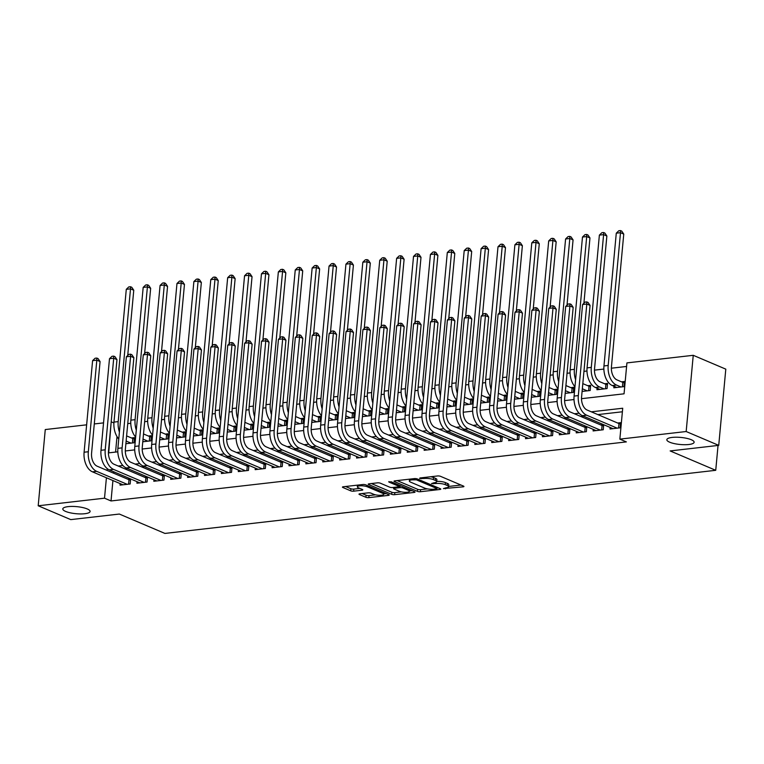 <?xml version="1.0" encoding="UTF-8"?>
<svg xmlns="http://www.w3.org/2000/svg" width="764" height="764" viewBox="0 0 764 764"><rect width="100%" height="100%" fill="white"/><g stroke="black" fill="none" stroke-linecap="round" stroke-linejoin="round"><path stroke-width="1.15" d="M443.435 488.597L463.108 486.83A2.101 0.544 -174.7 0 0 463.929 486.477A2.101 0.544 -174.7 0 0 463.49 486.095L440.484 476.316A2.101 0.544 -174.7 0 0 437.543 475.962L419.923 477.977L419.656 478.493L423.991 478.484A6.723 1.738 -174.7 0 1 433.389 479.611L435.308 480.422A6.723 1.738 -174.7 0 1 436.702 481.654A6.723 1.738 -174.7 0 1 434.095 482.772L431.545 483.545L435.881 483.536A6.723 1.738 -174.7 0 1 445.278 484.662L447.198 485.474A6.723 1.738 -174.7 0 1 448.592 486.706A6.723 1.738 -174.7 0 1 445.975 487.824L443.435 488.597M87.258 508.948A13.704 3.543 -174.7 0 0 72.198 506.427A13.704 3.543 -174.7 0 0 62.791 508.919A13.704 3.543 -174.7 0 0 65.628 511.422A13.704 3.543 -174.7 0 0 80.688 513.933A13.704 3.543 -174.7 0 0 90.095 511.45A13.704 3.543 -174.7 0 0 87.258 508.948M691.296 439.73A13.704 3.543 -174.7 0 0 676.236 437.209A13.704 3.543 -174.7 0 0 666.838 439.701A13.704 3.543 -174.7 0 0 669.675 442.203A13.704 3.543 -174.7 0 0 684.735 444.715A13.704 3.543 -174.7 0 0 694.132 442.232A13.704 3.543 -174.7 0 0 691.296 439.73M359.815 493.802A2.101 0.544 -174.7 0 0 358.994 494.146A2.101 0.544 -174.7 0 0 359.433 494.537L365.889 497.278A2.101 0.544 -174.7 0 0 368.821 497.631L388.398 495.387A2.101 0.544 -174.7 0 0 389.21 495.043A2.101 0.544 -174.7 0 0 388.781 494.652L365.765 484.873A2.101 0.544 -174.7 0 0 362.833 484.519L343.256 486.763A2.101 0.544 -174.7 0 0 342.444 487.117A2.101 0.544 -174.7 0 0 342.883 487.499L350.676 490.813A2.101 0.544 -174.7 0 0 353.617 491.166L361.993 490.201A2.101 0.544 -174.7 0 0 362.804 489.858A2.101 0.544 -174.7 0 0 362.365 489.476L358.497 487.833A5.625 1.452 -174.7 0 1 357.342 486.802A5.625 1.452 -174.7 0 1 361.2 485.78A5.625 1.452 -174.7 0 1 367.379 486.811L382.525 493.248A5.625 1.452 -174.7 0 1 383.69 494.279A5.625 1.452 -174.7 0 1 379.832 495.301A5.625 1.452 -174.7 0 1 373.653 494.27L371.123 493.191A2.101 0.544 -174.7 0 0 368.191 492.837L359.815 493.802M581.499 398.684L624.054 393.813L626.919 362.91L693.244 355.308L725.8 369.146L718.733 445.364L670.152 450.932L715.734 470.309L164.919 533.425L119.337 514.048L70.756 519.615L38.2 505.778L45.267 429.559L86.647 424.822M718.733 445.364L686.168 431.526L619.852 439.128L622.717 408.234L591.326 411.825M112.919 480.537L111.028 500.955L626.365 441.898L619.852 439.128M111.028 500.955L104.515 498.185L38.2 505.778M417.469 491.367A2.101 0.544 -174.7 0 0 420.401 491.72L439.978 489.476A2.101 0.544 -174.7 0 0 440.79 489.132A2.101 0.544 -174.7 0 0 440.351 488.74L417.345 478.961A2.101 0.544 -174.7 0 0 414.403 478.608L394.835 480.852A2.101 0.544 -174.7 0 0 394.023 481.205A2.101 0.544 -174.7 0 0 394.453 481.587L417.469 491.367L417.66 489.304A2.101 0.544 -174.7 0 0 420.592 489.657L427.42 488.874M414.183 492.436L394.616 494.671A2.101 0.544 -174.7 0 1 391.674 494.318L368.668 484.548A2.101 0.544 -174.7 0 1 368.229 484.156A2.101 0.544 -174.7 0 1 369.05 483.813L377.426 482.848A2.101 0.544 -174.7 0 1 380.357 483.201L389.688 487.174A2.101 0.544 -174.7 0 0 392.629 487.518L398.187 486.888A2.101 0.544 -174.7 0 0 398.999 486.534A2.101 0.544 -174.7 0 0 398.569 486.152L388.847 482.027L391.168 481.759L414.565 491.701A2.101 0.544 -174.7 0 1 415.005 492.083A2.101 0.544 -174.7 0 1 414.183 492.436L414.269 491.577M125.888 443.712L133.977 442.786L134.454 437.629L131.503 437.973M142.782 441.773L150.871 440.847L151.348 435.7L148.397 436.034M159.676 439.835L167.774 438.908L168.252 433.761L165.291 434.095M176.579 437.896L184.668 436.97L185.146 431.822L182.185 432.166M193.473 435.967L201.562 435.041L202.04 429.884L199.079 430.227M210.367 434.028L218.456 433.102L218.934 427.955L215.983 428.289M227.261 432.09L235.36 431.163L235.837 426.016L232.877 426.35M244.165 430.151L252.254 429.225L252.731 424.077L249.771 424.421M261.059 428.222L269.148 427.296L269.625 422.139L266.665 422.482M277.953 426.283L286.042 425.357L286.519 420.21L283.568 420.544M294.847 424.345L302.945 423.418L303.423 418.271L300.462 418.605M311.75 422.416L319.839 421.48L320.317 416.332L317.356 416.676M328.644 420.477L336.733 419.551L337.211 414.394L334.25 414.737M345.538 418.538L353.627 417.612L354.104 412.464L351.153 412.799M362.432 416.6L370.521 415.673L370.998 410.526L368.047 410.86M379.336 414.671L387.424 413.735L387.902 408.587L384.941 408.931M396.229 412.732L404.318 411.806L404.796 406.649L401.835 406.992M413.123 410.793L421.212 409.867L421.69 404.719L418.739 405.054M430.017 408.855L438.106 407.928L438.584 402.781L435.633 403.115M446.911 406.925L455.01 405.999L455.487 400.842L452.527 401.186M463.815 404.987L471.904 404.06L472.381 398.913L469.421 399.247M480.709 403.048L488.798 402.122L489.275 396.974L486.324 397.309M497.603 401.11L505.692 400.183L506.169 395.036L503.218 395.38M514.497 399.18L522.595 398.254L523.073 393.097L520.112 393.441M531.4 397.242L539.489 396.315L539.967 391.168L537.006 391.502M548.294 395.303L556.383 394.377L556.861 389.229L553.91 389.564M565.188 393.364L573.277 392.438L573.754 387.291L570.803 387.634M582.082 391.435L590.18 390.509L590.658 385.352L587.697 385.696M597.076 388.198L596.932 389.726L607.074 388.57L607.552 383.423L604.591 383.757M610.149 427.458L610.006 428.996L620.148 427.83L620.626 422.683L617.665 423.017M593.256 429.397L593.112 430.934L603.254 429.769L603.722 424.727M576.362 431.335L576.218 432.863L586.351 431.708L586.819 426.665M559.458 433.264L559.324 434.802L569.457 433.637L569.925 428.594M542.564 435.203L542.421 436.741L552.563 435.575L553.031 430.533M525.67 437.142L525.527 438.679L535.669 437.514L536.137 432.472M508.776 439.08L508.633 440.608L518.766 439.453L519.234 434.41M491.882 441.009L491.739 442.547L501.872 441.382L502.34 436.339M474.979 442.948L474.836 444.486L484.978 443.321L485.446 438.278M458.085 444.887L457.942 446.424L468.084 445.259L468.552 440.217M441.191 446.825L441.048 448.353L451.18 447.198L451.648 442.155M424.297 448.754L424.154 450.292L434.286 449.127L434.754 444.085M407.393 450.693L407.25 452.231L417.392 451.066L417.86 446.023M390.499 452.632L390.356 454.169L400.498 453.004L400.966 447.962M373.606 454.57L373.462 456.098L383.595 454.943L384.063 449.901M356.712 456.5L356.568 458.037L366.701 456.872L367.169 451.83M339.808 458.438L339.665 459.976L349.807 458.811L350.275 453.768M322.914 460.377L322.771 461.905L332.913 460.749L333.381 455.707M306.02 462.315L305.877 463.843L316.019 462.688L316.487 457.636M289.126 464.245L288.983 465.782L299.116 464.617L299.583 459.575M272.223 466.183L272.089 467.721L282.222 466.556L282.69 461.513M255.329 468.122L255.186 469.65L265.328 468.494L265.796 463.452M238.435 470.051L238.292 471.589L248.434 470.433L248.902 465.381M221.541 471.99L221.398 473.527L231.53 472.362L231.998 467.32M204.637 473.928L204.504 475.466L214.636 474.301L215.104 469.258M187.743 475.867L187.6 477.395L197.742 476.239L198.21 471.197M170.85 477.796L170.706 479.334L180.848 478.178L181.316 473.126M153.956 479.735L153.812 481.272L163.945 480.107L164.413 475.065M137.062 481.673L136.918 483.211L147.051 482.046L147.519 477.003M622.393 411.777L597.84 414.594M583.696 416.218L580.946 416.533M566.793 418.147L564.042 418.462M549.899 420.085L547.148 420.401M533.005 422.024L530.254 422.339M516.111 423.963L513.36 424.278M499.207 425.892L496.457 426.207M482.313 427.83L479.563 428.146M465.419 429.769L462.669 430.084M448.525 431.708L445.775 432.023M431.622 433.637L428.871 433.952M414.728 435.575L411.977 435.891M397.834 437.514L395.083 437.829M380.94 439.453L378.19 439.768M364.046 441.382L361.286 441.697M347.142 443.321L344.392 443.636M330.249 445.259L327.498 445.574M313.355 447.198L310.604 447.513M296.461 449.127L293.701 449.442M279.557 451.066L276.807 451.381M262.663 453.004L259.913 453.319M245.769 454.943L243.019 455.258M228.875 456.872L226.115 457.187M211.972 458.811L209.221 459.126M195.078 460.749L192.327 461.064M178.184 462.688L175.433 463.003M161.29 464.617L158.54 464.932M144.386 466.556L141.636 466.871M127.492 468.494L124.742 468.809M113.74 471.76L113.607 473.193M603.522 424.641L600.771 424.956M586.628 426.579L583.877 426.895M569.734 428.518L566.984 428.833M552.83 430.447L550.08 430.762M535.936 432.386L533.186 432.701M519.043 434.324L516.292 434.64M502.149 436.263L499.398 436.578M485.245 438.192L482.495 438.507M468.351 440.131L465.601 440.446M451.457 442.069L448.707 442.385M434.563 444.008L431.813 444.323M417.66 445.937L414.909 446.252M400.766 447.876L398.015 448.191M383.872 449.815L381.121 450.13M366.978 451.753L364.227 452.068M350.084 453.682L347.324 453.997M333.18 455.621L330.43 455.936M316.286 457.56L313.536 457.875M299.392 459.498L296.642 459.813M282.499 461.427L279.739 461.743M265.595 463.366L262.845 463.681M248.701 465.305L245.951 465.62M231.807 467.234L229.057 467.558M214.913 469.172L212.163 469.488M198.01 471.111L195.259 471.426M181.116 473.05L178.365 473.365M164.222 474.979L161.471 475.294M147.328 476.917L144.577 477.233M130.424 478.856L127.674 479.171M130.625 478.942L130.157 483.984L120.015 485.14L120.158 483.612M626.595 366.462L611.372 368.2M603.866 369.06L594.478 370.139M586.972 370.998L583.954 371.352M570.078 372.937L567.05 373.281M553.184 374.876L550.156 375.219M536.28 376.805L533.262 377.158M519.386 378.743L516.369 379.087M502.492 380.682L499.465 381.026M485.598 382.621L482.571 382.965M468.695 384.55L465.677 384.903M451.801 386.488L448.783 386.832M434.907 388.427L431.88 388.771M418.013 390.366L414.986 390.71M401.119 392.295L398.092 392.648M384.216 394.234L381.198 394.577M367.322 396.172L364.294 396.516M350.428 398.111L347.4 398.455M333.534 400.04L330.506 400.393M316.63 401.979L313.612 402.322M299.736 403.917L296.709 404.261M282.842 405.856L279.815 406.2M265.948 407.785L262.921 408.138M249.045 409.724L246.027 410.067M232.151 411.662L229.124 412.006M215.257 413.601L212.23 413.945M198.363 415.53L195.336 415.883M181.46 417.469L178.442 417.812M164.566 419.407L161.548 419.751M147.672 421.346L144.644 421.69M130.778 423.275L127.75 423.628M116.997 436.588L115.565 452.078M613.969 386.259L613.836 387.797L623.968 386.632L624.446 381.484L621.485 381.819M715.734 470.309L718.045 445.45M693.244 355.308L686.168 431.526M94.287 423.944L103.541 422.884M111.181 422.005L108.717 452.861L117.818 451.82M113.903 422.95L111.592 421.967M125.306 450.961L134.712 449.881M142.2 449.022L151.606 447.952M159.093 447.093L168.5 446.014M175.997 445.154L185.404 444.075M192.891 443.216L202.298 442.136M209.785 441.277L219.192 440.207M226.679 439.348L236.086 438.269M243.582 437.409L252.989 436.33M260.476 435.47L269.883 434.391M277.37 433.541L286.777 432.462M294.264 431.603L303.671 430.524M311.168 429.664L320.574 428.585M328.062 427.725L337.468 426.646M344.956 425.796L354.362 424.717M361.849 423.858L371.256 422.778M378.743 421.919L388.16 420.84M395.647 419.98L405.054 418.901M412.541 418.051L421.948 416.972M429.435 416.113L438.842 415.033M446.329 414.174L455.745 413.095M463.232 412.235L472.639 411.156M480.126 410.306L489.533 409.227M497.02 408.368L506.427 407.288M513.914 406.429L523.321 405.35M530.818 404.49L540.224 403.421M547.712 402.561L557.118 401.482M564.606 400.623L574.012 399.543M107.256 468.628L107.094 470.423M106.416 477.767L104.515 498.185M579.083 413.228L574.433 413.763M562.189 415.167L557.529 415.702M545.286 417.106L540.635 417.631M528.392 419.035L523.741 419.57M511.498 420.974L506.847 421.508M494.604 422.912L489.944 423.447M477.701 424.851L473.05 425.376M460.807 426.78L456.156 427.315M443.913 428.719L439.262 429.253M427.019 430.657L422.368 431.192M410.115 432.596L405.464 433.121M393.221 434.525L388.57 435.06M376.327 436.464L371.676 436.998M359.433 438.402L354.782 438.937M342.539 440.331L337.879 440.866M325.636 442.27L320.985 442.805M308.742 444.209L304.091 444.743M291.848 446.147L287.197 446.682M274.954 448.076L270.294 448.611M258.051 450.015L253.4 450.55M241.157 451.954L236.506 452.489M224.263 453.892L219.612 454.427M207.369 455.822L202.708 456.356M190.465 457.76L185.814 458.295M173.571 459.699L168.92 460.234M156.677 461.637L152.026 462.163M139.783 463.567L135.123 464.101M122.88 465.505L118.229 466.04M448.592 486.706L448.783 484.643A6.723 1.738 -174.7 0 0 447.389 483.421L447.198 485.474M436.721 481.416A6.723 1.738 -174.7 0 1 445.469 482.6L447.389 483.421M436.702 481.654L436.893 479.591A6.723 1.738 -174.7 0 0 435.499 478.369L435.308 480.422M430.724 476.746A6.723 1.738 -174.7 0 1 433.58 477.548L435.499 478.369M448.611 486.448L460.988 485.035M397.146 480.594L417.66 489.304M437.018 487.776L437.858 487.68M436.359 488.922L436.626 488.416L416.428 479.83L411.968 479.859A6.723 1.738 -174.7 0 0 409.361 480.976A6.723 1.738 -174.7 0 0 410.755 482.208L424.555 488.072A6.723 1.738 -174.7 0 0 433.952 489.199L436.359 488.922M412.063 490.641L409.447 490.937M401.32 491.873L394.807 492.618L394.616 494.671M371.361 483.545L391.865 492.264A2.101 0.544 -174.7 0 0 394.807 492.618M399.371 491.281A5.625 1.452 -174.7 0 0 405.55 492.312A5.625 1.452 -174.7 0 0 409.408 491.3A5.625 1.452 -174.7 0 0 408.253 490.268L402.914 487.995A2.101 0.544 -174.7 0 0 399.973 487.642L394.415 488.282A2.101 0.544 -174.7 0 0 393.603 488.635A2.101 0.544 -174.7 0 0 394.043 489.017L399.371 491.281M400.174 485.589A2.101 0.544 -174.7 0 0 400.164 485.589L399.973 487.642M399.075 485.713L400.164 485.589M345.567 486.496L350.867 488.75A2.101 0.544 -174.7 0 0 353.808 489.103L359.873 488.406M362.126 493.534L366.08 495.215A2.101 0.544 -174.7 0 0 369.022 495.569L375.487 494.833M383.719 493.888L386.278 493.592M622.393 386.813L622.803 382.382L616.997 379.909A10.706 6.513 -96.5 0 1 611.439 366.844L623.758 234.08L620.502 232.695L608.182 365.459A16.063 9.76 83.5 0 0 616.519 385.066L621.008 386.976M622.803 382.382L624.331 382.745M616.281 233.182L618.773 230.766L620.464 230.575L620.502 232.695L616.281 233.182L603.961 365.946A16.063 9.76 83.5 0 0 612.298 385.543L616.787 387.453M620.464 230.575L621.762 231.129L623.758 234.08M618.563 428.012L618.974 423.581L587.124 410.039A10.706 6.513 -96.5 0 1 581.576 396.974L590.066 305.409L586.809 304.024L578.319 395.59A16.063 9.76 83.5 0 0 586.647 415.196L617.188 428.174M582.588 304.511L585.081 302.105L586.771 301.904L586.809 304.024L582.588 304.511L574.089 396.077A16.063 9.76 83.5 0 0 582.426 415.673L612.967 428.652M618.974 423.581L620.511 423.944M586.771 301.904L588.07 302.458L590.066 305.409M605.489 388.752L605.9 384.311L600.103 381.847A10.706 6.513 -96.5 0 1 594.545 368.783L606.864 236.009L603.608 234.634L591.288 367.398A16.063 9.76 83.5 0 0 599.625 386.995L604.114 388.905M605.9 384.311L607.437 384.684M599.377 235.111L601.87 232.705L603.56 232.514L603.608 234.634L599.377 235.111L587.067 367.885A16.063 9.76 83.5 0 0 595.395 387.482L599.893 389.392M603.56 232.514L604.868 233.068L606.864 236.009M588.595 390.69L589.006 386.25L583.209 383.786A10.706 6.513 -96.5 0 1 582.808 383.595M589.006 386.25L590.534 386.613M582.13 390.958L582.999 391.33M582.33 388.752A16.063 9.76 83.5 0 0 582.722 388.933L587.22 390.843M583.906 303.232L589.961 237.948L586.704 236.563L574.394 369.337A16.063 9.76 83.5 0 0 575.607 379.794M586.666 234.452L586.704 236.563L582.483 237.05L584.976 234.643L586.666 234.452L587.965 235.006L589.961 237.948M582.483 237.05L570.164 369.814A16.063 9.76 83.5 0 0 574.958 386.746M571.701 392.62L572.112 388.188L566.305 385.724A10.706 6.513 -96.5 0 1 565.914 385.533M572.112 388.188L573.64 388.551M565.236 392.897L566.095 393.259M565.436 390.69A16.063 9.76 83.5 0 0 565.828 390.872L570.326 392.782M567.012 305.17L573.067 239.886L569.81 238.502L557.5 371.266A16.063 9.76 83.5 0 0 558.704 381.723M569.772 236.382L569.81 238.502L565.589 238.989L568.082 236.582L569.772 236.382L571.071 236.935L573.067 239.886M565.589 238.989L553.27 371.753A16.063 9.76 83.5 0 0 558.064 388.685M554.807 394.558L555.218 390.127L549.411 387.654A10.706 6.513 -96.5 0 1 549.02 387.472M555.218 390.127L556.746 390.49M548.342 394.835L549.201 395.198M548.542 392.629A16.063 9.76 83.5 0 0 548.934 392.811L553.423 394.721M550.118 307.099L556.173 241.825L552.916 240.44L540.597 373.204A16.063 9.76 83.5 0 0 541.81 383.662M552.878 238.32L552.916 240.44L548.695 240.918L551.188 238.511L552.878 238.32L554.177 238.874L556.173 241.825M548.695 240.918L536.376 373.692A16.063 9.76 83.5 0 0 541.16 390.624M601.669 429.951L602.08 425.519L570.231 411.977A10.706 6.513 -96.5 0 1 564.672 398.913L573.172 307.348L569.915 305.963L561.416 397.528A16.063 9.76 83.5 0 0 569.753 417.125L600.294 430.103M565.694 306.44L568.187 304.034L569.868 303.843L569.915 305.963L565.694 306.44L557.195 398.015A16.063 9.76 83.5 0 0 565.532 417.612L596.073 430.59M602.08 425.519L603.608 425.882M569.868 303.843L571.176 304.397L573.172 307.348M584.775 431.889L585.186 427.448L553.337 413.916A10.706 6.513 -96.5 0 1 547.778 400.852L556.278 309.277L553.021 307.892L544.522 399.467A16.063 9.76 83.5 0 0 552.859 419.064L583.4 432.042M548.791 308.379L551.283 305.972L552.974 305.781L553.021 307.892L548.791 308.379L540.301 399.944A16.063 9.76 83.5 0 0 548.638 419.551L579.169 432.529M585.186 427.448L586.714 427.821M552.974 305.781L554.282 306.335L556.278 309.277M567.881 433.818L568.292 429.387L536.443 415.855A10.706 6.513 -96.5 0 1 530.885 402.781L539.374 311.215L536.118 309.831L527.628 401.396A16.063 9.76 83.5 0 0 535.965 421.002L566.506 433.981M531.897 310.318L534.389 307.911L536.08 307.711L536.118 309.831L531.897 310.318L523.407 401.883A16.063 9.76 83.5 0 0 531.734 421.489L562.275 434.468M568.292 429.387L569.82 429.75M536.08 307.711L537.379 308.264L539.374 311.215M550.978 435.757L551.398 431.326L519.539 417.784A10.706 6.513 -96.5 0 1 513.991 404.719L522.481 313.154L519.224 311.769L510.734 403.335A16.063 9.76 83.5 0 0 519.062 422.941L549.602 435.919M515.003 312.256L517.495 309.85L519.186 309.649L519.224 311.769L515.003 312.256L506.503 403.822A16.063 9.76 83.5 0 0 514.841 423.418L545.381 436.397M551.398 431.326L552.926 431.689M519.186 309.649L520.485 310.203L522.481 313.154M537.904 396.497L538.314 392.056L532.518 389.592A10.706 6.513 -96.5 0 1 532.126 389.411M538.314 392.056L539.852 392.429M531.438 396.764L532.307 397.137M531.649 394.568A16.063 9.76 83.5 0 0 532.04 394.74L536.529 396.65M533.224 309.038L539.279 243.754L536.022 242.379L523.703 375.143A16.063 9.76 83.5 0 0 524.916 385.6M535.975 240.259L536.022 242.379L531.792 242.857L534.284 240.45L535.975 240.259L537.283 240.813L539.279 243.754M531.792 242.857L519.482 375.63A16.063 9.76 83.5 0 0 524.266 392.553M534.084 437.696L534.494 433.255L502.645 419.722A10.706 6.513 -96.5 0 1 497.087 406.658L505.587 315.093L502.33 313.708L493.831 405.273A16.063 9.76 83.5 0 0 502.168 424.87L532.709 437.848M498.109 314.185L500.601 311.779L502.292 311.588L502.33 313.708L498.109 314.185L489.609 405.76A16.063 9.76 83.5 0 0 497.947 425.357L528.487 438.335M534.494 433.255L536.022 433.627M502.292 311.588L503.591 312.142L505.587 315.093M521.01 398.436L521.42 393.995L515.624 391.531A10.706 6.513 -96.5 0 1 515.232 391.34M521.42 393.995L522.948 394.358M514.544 398.703L515.413 399.075M514.745 396.497A16.063 9.76 83.5 0 0 515.146 396.678L519.635 398.588M516.321 310.977L522.375 245.693L519.128 244.308L506.809 377.082A16.063 9.76 83.5 0 0 508.022 387.539M519.081 242.198L519.128 244.308L514.898 244.795L517.39 242.389L519.081 242.198L520.38 242.742L522.375 245.693M514.898 244.795L502.588 377.559A16.063 9.76 83.5 0 0 507.372 394.491M517.19 439.634L517.6 435.193L485.751 421.661A10.706 6.513 -96.5 0 1 480.193 408.597L488.693 317.022L485.436 315.637L476.937 407.212A16.063 9.76 83.5 0 0 485.274 426.809L515.815 439.787M481.205 316.124L483.698 313.717L485.388 313.526L485.436 315.637L481.205 316.124L472.715 407.689A16.063 9.76 83.5 0 0 481.053 427.296L511.584 440.274M517.6 435.193L519.128 435.566M485.388 313.526L486.697 314.08L488.693 317.022M504.116 400.365L504.526 395.933L498.72 393.47A10.706 6.513 -96.5 0 1 498.329 393.279M504.526 395.933L506.054 396.296M497.651 400.642L498.51 401.004M497.851 398.436A16.063 9.76 83.5 0 0 498.243 398.617L502.741 400.527M499.427 312.915L505.481 247.631L502.225 246.247L489.915 379.011A16.063 9.76 83.5 0 0 491.118 389.468M502.187 244.127L502.225 246.247L498.004 246.734L500.496 244.327L502.187 244.127L503.486 244.681L505.481 247.631M498.004 246.734L485.684 379.498A16.063 9.76 83.5 0 0 490.478 396.43M500.296 441.563L500.706 437.132L468.857 423.6A10.706 6.513 -96.5 0 1 463.299 410.526L471.789 318.96L468.533 317.576L460.043 409.141A16.063 9.76 83.5 0 0 468.38 428.747L498.921 441.726M464.311 318.063L466.804 315.656L468.494 315.456L468.533 317.576L464.311 318.063L455.822 409.628A16.063 9.76 83.5 0 0 464.149 429.234L494.69 442.213M500.706 437.132L502.234 437.495M468.494 315.456L469.793 316.009L471.789 318.96M487.222 402.303L487.633 397.872L481.826 395.399A10.706 6.513 -96.5 0 1 481.435 395.217M487.633 397.872L489.161 398.235M480.757 402.58L481.616 402.943M480.957 400.374A16.063 9.76 83.5 0 0 481.349 400.556L485.847 402.466M482.533 314.844L488.588 249.57L485.331 248.185L473.012 380.949A16.063 9.76 83.5 0 0 474.224 391.407M485.293 246.065L485.331 248.185L481.11 248.663L483.602 246.256L485.293 246.065L486.592 246.619L488.588 249.57M481.11 248.663L468.79 381.437A16.063 9.76 83.5 0 0 473.575 398.369M483.392 443.502L483.813 439.071L451.954 425.529A10.706 6.513 -96.5 0 1 446.405 412.464L454.895 320.899L451.639 319.514L443.149 411.08A16.063 9.76 83.5 0 0 451.476 430.686L482.017 443.664M447.417 320.001L449.91 317.585L451.6 317.394L451.639 319.514L447.417 320.001L438.918 411.567A16.063 9.76 83.5 0 0 447.255 431.163L477.796 444.142M483.813 439.071L485.341 439.434M451.6 317.394L452.899 317.948L454.895 320.899M470.318 404.242L470.739 399.801L464.932 397.337A10.706 6.513 -96.5 0 1 464.541 397.156M470.739 399.801L472.267 400.174M463.853 404.509L464.722 404.882M464.063 402.303A16.063 9.76 83.5 0 0 464.455 402.485L468.943 404.395M465.639 316.783L471.694 251.499L468.437 250.114L456.118 382.888A16.063 9.76 83.5 0 0 457.33 393.345M468.389 248.004L468.437 250.114L464.206 250.602L466.699 248.195L468.389 248.004L469.698 248.558L471.694 251.499M464.206 250.602L451.896 383.375A16.063 9.76 83.5 0 0 456.681 400.298M466.498 445.441L466.909 441L435.06 427.468A10.706 6.513 -96.5 0 1 429.502 414.403L438.001 322.838L434.745 321.453L426.245 413.018A16.063 9.76 83.5 0 0 434.582 432.615L465.123 445.593M430.524 321.93L433.016 319.524L434.706 319.333L434.745 321.453L430.524 321.93L422.024 413.505A16.063 9.76 83.5 0 0 430.361 433.102L460.902 446.081M466.909 441L468.437 441.372M434.706 319.333L436.005 319.887L438.001 322.838M453.424 406.171L453.835 401.74L448.038 399.276A10.706 6.513 -96.5 0 1 447.647 399.085M453.835 401.74L455.363 402.103M446.959 406.448L447.828 406.82M447.16 404.242A16.063 9.76 83.5 0 0 447.561 404.423L452.049 406.333M448.735 318.722L454.79 253.438L451.543 252.053L439.224 384.827A16.063 9.76 83.5 0 0 440.436 395.284M451.495 249.933L451.543 252.053L447.312 252.54L449.805 250.134L451.495 249.933L452.804 250.487L454.79 253.438M447.312 252.54L435.002 385.304A16.063 9.76 83.5 0 0 439.787 402.236M449.604 447.379L450.015 442.939L418.166 429.406A10.706 6.513 -96.5 0 1 412.608 416.342L421.107 324.767L417.851 323.382L409.351 414.957A16.063 9.76 83.5 0 0 417.688 434.554L448.229 447.532M413.62 323.869L416.113 321.463L417.803 321.272L417.851 323.382L413.62 323.869L405.13 415.435A16.063 9.76 83.5 0 0 413.467 435.041L444.008 448.019M450.015 442.939L451.543 443.311M417.803 321.272L419.111 321.825L421.107 324.767M436.531 408.11L436.941 403.678L431.135 401.215A10.706 6.513 -96.5 0 1 430.743 401.024M436.941 403.678L438.469 404.041M430.065 408.387L430.925 408.75M430.266 406.181A16.063 9.76 83.5 0 0 430.657 406.362L435.155 408.272M431.841 320.66L437.896 255.377L434.64 253.992L422.33 386.756A16.063 9.76 83.5 0 0 423.533 397.213M434.601 251.872L434.64 253.992L430.418 254.479L432.911 252.072L434.601 251.872L435.9 252.426L437.896 255.377M430.418 254.479L418.099 387.243A16.063 9.76 83.5 0 0 422.893 404.175M432.711 449.308L433.121 444.877L401.272 431.345A10.706 6.513 -96.5 0 1 395.714 418.271L404.204 326.706L400.947 325.321L392.457 416.886A16.063 9.76 83.5 0 0 400.794 436.492L431.335 449.471M396.726 325.808L399.219 323.401L400.909 323.201L400.947 325.321L396.726 325.808L388.236 417.373A16.063 9.76 83.5 0 0 396.564 436.979L427.105 449.958M433.121 444.877L434.649 445.24M400.909 323.201L402.208 323.755L404.204 326.706M419.637 410.048L420.047 405.617L414.241 403.144A10.706 6.513 -96.5 0 1 413.849 402.962M420.047 405.617L421.575 405.98M413.171 410.325L414.031 410.688M413.372 408.119A16.063 9.76 83.5 0 0 413.763 408.301L418.261 410.201M414.947 322.589L421.002 257.315L417.746 255.93L405.426 388.695A16.063 9.76 83.5 0 0 406.639 399.152M417.707 253.81L417.746 255.93L413.525 256.408L416.017 254.001L417.707 253.81L419.006 254.364L421.002 257.315M413.525 256.408L401.205 389.182A16.063 9.76 83.5 0 0 405.999 406.114M415.817 451.247L416.227 446.816L384.368 433.274A10.706 6.513 -96.5 0 1 378.82 420.21L387.31 328.644L384.053 327.259L375.563 418.825A16.063 9.76 83.5 0 0 383.891 438.431L414.432 451.409M379.832 327.746L382.325 325.33L384.015 325.139L384.053 327.259L379.832 327.746L371.333 419.312A16.063 9.76 83.5 0 0 379.67 438.908L410.211 451.887M416.227 446.816L417.755 447.179M384.015 325.139L385.314 325.693L387.31 328.644M402.733 411.987L403.153 407.546L397.347 405.082A10.706 6.513 -96.5 0 1 396.955 404.901M403.153 407.546L404.681 407.919M396.268 412.254L397.137 412.627M396.478 410.048A16.063 9.76 83.5 0 0 396.869 410.23L401.358 412.14M398.054 324.528L404.108 259.244L400.852 257.86L388.532 390.633A16.063 9.76 83.5 0 0 389.745 401.09M400.804 255.749L400.852 257.86L396.631 258.347L399.123 255.94L400.804 255.749L402.112 256.303L404.108 259.244M396.631 258.347L384.311 391.111A16.063 9.76 83.5 0 0 389.096 408.043M398.913 453.186L399.324 448.745L367.474 435.213A10.706 6.513 -96.5 0 1 361.916 422.148L370.416 330.583L367.159 329.198L358.669 420.763A16.063 9.76 83.5 0 0 366.997 440.36L397.538 453.338M362.938 329.676L365.431 327.269L367.121 327.078L367.159 329.198L362.938 329.676L354.439 421.25A16.063 9.76 83.5 0 0 362.776 440.847L393.317 453.826M399.324 448.745L400.852 449.117M367.121 327.078L368.42 327.632L370.416 330.583M385.839 413.916L386.25 409.485L380.453 407.021A10.706 6.513 -96.5 0 1 380.061 406.83M386.25 409.485L387.778 409.848M379.374 414.193L380.243 414.565M379.584 411.987A16.063 9.76 83.5 0 0 379.975 412.168L384.464 414.078M381.15 326.467L387.214 261.183L383.958 259.798L371.638 392.572A16.063 9.76 83.5 0 0 372.851 403.029M383.91 257.678L383.958 259.798L379.727 260.285L382.22 257.879L383.91 257.678L385.218 258.232L387.214 261.183M379.727 260.285L367.417 393.049A16.063 9.76 83.5 0 0 372.202 409.981M382.019 455.124L382.43 450.684L350.581 437.151A10.706 6.513 -96.5 0 1 345.022 424.077L353.522 332.512L350.265 331.127L341.766 422.702A16.063 9.76 83.5 0 0 350.103 442.299L380.644 455.277M346.035 331.614L348.527 329.208L350.218 329.017L350.265 331.127L346.035 331.614L337.545 423.18A16.063 9.76 83.5 0 0 345.882 442.786L376.423 455.764M382.43 450.684L383.958 451.046M350.218 329.017L351.526 329.57L353.522 332.512M368.945 415.855L369.356 411.424L363.549 408.95A10.706 6.513 -96.5 0 1 363.158 408.769M369.356 411.424L370.884 411.786M362.48 416.132L363.349 416.495M362.68 413.926A16.063 9.76 83.5 0 0 363.072 414.107L367.57 416.017M364.256 328.405L370.311 263.122L367.054 261.737L354.744 394.501A16.063 9.76 83.5 0 0 355.948 404.958M367.016 259.617L367.054 261.737L362.833 262.224L365.326 259.808L367.016 259.617L368.315 260.171L370.311 263.122M362.833 262.224L350.514 394.988A16.063 9.76 83.5 0 0 355.308 411.92M365.125 457.053L365.536 452.622L333.687 439.09A10.706 6.513 -96.5 0 1 328.128 426.016L336.618 334.451L333.371 333.066L324.872 424.631A16.063 9.76 83.5 0 0 333.209 444.237L363.75 457.216M329.141 333.553L331.633 331.146L333.324 330.946L333.371 333.066L329.141 333.553L320.651 425.118A16.063 9.76 83.5 0 0 328.978 444.715L359.519 457.703M365.536 452.622L367.064 452.985M333.324 330.946L334.622 331.5L336.618 334.451M352.051 417.793L352.462 413.353L346.655 410.889A10.706 6.513 -96.5 0 1 346.264 410.707M352.462 413.353L353.99 413.725M345.586 418.07L346.445 418.433M345.786 415.864A16.063 9.76 83.5 0 0 346.178 416.036L350.676 417.946M347.362 330.334L353.417 265.06L350.16 263.675L337.841 396.44A16.063 9.76 83.5 0 0 339.054 406.897M350.122 261.555L350.16 263.675L345.939 264.153L348.432 261.746L350.122 261.555L351.421 262.109L353.417 265.06M345.939 264.153L333.62 396.927A16.063 9.76 83.5 0 0 338.414 413.859M348.231 458.992L348.642 454.561L316.793 441.019A10.706 6.513 -96.5 0 1 311.234 427.955L319.724 336.389L316.468 335.004L307.978 426.57A16.063 9.76 83.5 0 0 316.306 446.176L346.846 459.154M312.247 335.491L314.739 333.075L316.43 332.884L316.468 335.004L312.247 335.491L303.747 427.057A16.063 9.76 83.5 0 0 312.084 446.653L342.625 459.632M348.642 454.561L350.17 454.924M316.43 332.884L317.728 333.438L319.724 336.389M335.157 419.732L335.568 415.291L329.762 412.827A10.706 6.513 -96.5 0 1 329.37 412.636M335.568 415.291L337.096 415.664M328.682 419.999L329.551 420.372M328.892 417.793A16.063 9.76 83.5 0 0 329.284 417.975L333.772 419.885M330.468 332.273L336.523 266.989L333.266 265.605L320.947 398.378A16.063 9.76 83.5 0 0 322.16 408.836M333.219 263.494L333.266 265.605L329.045 266.092L331.538 263.685L333.219 263.494L334.527 264.048L336.523 266.989M329.045 266.092L316.726 398.856A16.063 9.76 83.5 0 0 321.51 415.788M331.328 460.931L331.738 456.49L299.889 442.958A10.706 6.513 -96.5 0 1 294.331 429.893L302.831 338.328L299.574 336.943L291.084 428.508A16.063 9.76 83.5 0 0 299.412 448.105L329.952 461.084M295.353 337.421L297.845 335.014L299.536 334.823L299.574 336.943L295.353 337.421L286.853 428.986A16.063 9.76 83.5 0 0 295.19 448.592L325.731 461.571M331.738 456.49L333.276 456.862M299.536 334.823L300.835 335.377L302.831 338.328M318.254 421.661L318.664 417.23L312.868 414.766A10.706 6.513 -96.5 0 1 312.476 414.575M318.664 417.23L320.202 417.593M311.788 421.938L312.657 422.311M311.998 419.732A16.063 9.76 83.5 0 0 312.39 419.913L316.879 421.823M313.565 334.212L319.629 268.928L316.372 267.543L304.053 400.317A16.063 9.76 83.5 0 0 305.266 410.774M316.325 265.423L316.372 267.543L312.142 268.03L314.634 265.624L316.325 265.423L317.633 265.977L319.629 268.928M312.142 268.03L299.832 400.794A16.063 9.76 83.5 0 0 304.616 417.727M314.434 462.869L314.844 458.429L282.995 444.896A10.706 6.513 -96.5 0 1 277.437 431.822L285.937 340.257L282.68 338.872L274.18 430.447A16.063 9.76 83.5 0 0 282.518 450.044L313.059 463.022M278.449 339.359L280.942 336.953L282.632 336.762L282.68 338.872L278.449 339.359L269.959 430.925A16.063 9.76 83.5 0 0 278.297 450.531L308.837 463.509M314.844 458.429L316.372 458.792M282.632 336.762L283.941 337.316L285.937 340.257M301.36 423.6L301.77 419.169L295.964 416.695A10.706 6.513 -96.5 0 1 295.572 416.514M301.77 419.169L303.298 419.531M294.894 423.877L295.763 424.24M295.095 421.671A16.063 9.76 83.5 0 0 295.487 421.852L299.985 423.762M296.671 336.15L302.725 270.867L299.469 269.482L287.159 402.246A16.063 9.76 83.5 0 0 288.362 412.703M299.431 267.362L299.469 269.482L295.248 269.969L297.74 267.553L299.431 267.362L300.729 267.916L302.725 270.867M295.248 269.969L282.928 402.733A16.063 9.76 83.5 0 0 287.722 419.665M297.54 464.798L297.95 460.367L266.101 446.825A10.706 6.513 -96.5 0 1 260.543 433.761L269.033 342.196L265.786 340.811L257.287 432.376A16.063 9.76 83.5 0 0 265.624 451.982L296.165 464.961M261.555 341.298L264.048 338.891L265.738 338.691L265.786 340.811L261.555 341.298L253.065 432.863A16.063 9.76 83.5 0 0 261.393 452.46L291.934 465.438M297.95 460.367L299.478 460.73M265.738 338.691L267.047 339.245L269.033 342.196M284.466 425.538L284.877 421.098L279.07 418.634A10.706 6.513 -96.5 0 1 278.679 418.452M284.877 421.098L286.404 421.47M278 425.815L278.86 426.178M278.201 423.609A16.063 9.76 83.5 0 0 278.593 423.781L283.091 425.691M279.777 338.08L285.832 272.805L282.575 271.421L270.255 404.185A16.063 9.76 83.5 0 0 271.468 414.642M282.537 269.3L282.575 271.421L278.354 271.898L280.846 269.491L282.537 269.3L283.836 269.854L285.832 272.805M278.354 271.898L266.034 404.672A16.063 9.76 83.5 0 0 270.828 421.604M280.646 466.737L281.056 462.306L249.207 448.764A10.706 6.513 -96.5 0 1 243.649 435.7L252.139 344.134L248.883 342.749L240.393 434.315A16.063 9.76 83.5 0 0 248.73 453.921L279.261 466.899M244.661 343.237L247.154 340.82L248.844 340.629L248.883 342.749L244.661 343.237L236.172 434.802A16.063 9.76 83.5 0 0 244.499 454.399L275.04 467.377M281.056 462.306L282.584 462.669M248.844 340.629L250.143 341.183L252.139 344.134M267.572 427.477L267.983 423.036L262.176 420.572A10.706 6.513 -96.5 0 1 261.785 420.381M267.983 423.036L269.511 423.409M261.097 427.744L261.966 428.117M261.307 425.538A16.063 9.76 83.5 0 0 261.699 425.72L266.187 427.63M262.883 340.018L268.938 274.734L265.681 273.35L253.362 406.123A16.063 9.76 83.5 0 0 254.574 416.581M265.643 271.239L265.681 273.35L261.46 273.837L263.952 271.43L265.643 271.239L266.942 271.793L268.938 274.734M261.46 273.837L249.14 406.601A16.063 9.76 83.5 0 0 253.925 423.533M263.742 468.676L264.153 464.235L232.304 450.703A10.706 6.513 -96.5 0 1 226.755 437.638L235.245 346.063L231.989 344.688L223.499 436.254A16.063 9.76 83.5 0 0 231.826 455.85L262.367 468.829M227.767 345.166L230.26 342.759L231.95 342.568L231.989 344.688L227.767 345.166L219.268 436.731A16.063 9.76 83.5 0 0 227.605 456.337L258.146 469.316M264.153 464.235L265.691 464.607M231.95 342.568L233.249 343.122L235.245 346.063M250.668 429.406L251.079 424.975L245.282 422.511A10.706 6.513 -96.5 0 1 244.891 422.32M251.079 424.975L252.617 425.338M244.203 429.683L245.072 430.056M244.413 427.477A16.063 9.76 83.5 0 0 244.805 427.659L249.293 429.569M245.979 341.957L252.044 276.673L248.787 275.288L236.468 408.052A16.063 9.76 83.5 0 0 237.68 418.519M248.739 273.168L248.787 275.288L244.556 275.775L247.049 273.369L248.739 273.168L250.048 273.722L252.044 276.673M244.556 275.775L232.246 408.539A16.063 9.76 83.5 0 0 237.031 425.472M246.848 470.614L247.259 466.174L215.41 452.641A10.706 6.513 -96.5 0 1 209.852 439.567L218.351 348.002L215.095 346.617L206.595 438.192A16.063 9.76 83.5 0 0 214.932 457.789L245.473 470.767M210.874 347.104L213.366 344.698L215.047 344.507L215.095 346.617L210.874 347.104L202.374 438.67A16.063 9.76 83.5 0 0 210.711 458.276L241.252 471.254M247.259 466.174L248.787 466.537M215.047 344.507L216.355 345.061L218.351 348.002M233.774 431.345L234.185 426.914L228.379 424.44A10.706 6.513 -96.5 0 1 227.987 424.259M234.185 426.914L235.713 427.277M227.309 431.622L228.178 431.985M227.51 429.416A16.063 9.76 83.5 0 0 227.901 429.597L232.399 431.507M229.085 343.886L235.14 278.612L231.884 277.227L219.574 409.991A16.063 9.76 83.5 0 0 220.777 420.448M231.845 275.107L231.884 277.227L227.662 277.714L230.155 275.298L231.845 275.107L233.144 275.661L235.14 278.612M227.662 277.714L215.343 410.478A16.063 9.76 83.5 0 0 220.137 427.41M229.954 472.544L230.365 468.112L198.516 454.57A10.706 6.513 -96.5 0 1 192.958 441.506L201.457 349.941L198.201 348.556L189.701 440.121A16.063 9.76 83.5 0 0 198.038 459.727L228.579 472.706M193.97 349.043L196.463 346.636L198.153 346.436L198.201 348.556L193.97 349.043L185.48 440.608A16.063 9.76 83.5 0 0 193.817 460.205L224.349 473.183M230.365 468.112L231.893 468.475M198.153 346.436L199.461 346.99L201.457 349.941M216.88 433.283L217.291 428.843L211.485 426.379A10.706 6.513 -96.5 0 1 211.093 426.197M217.291 428.843L218.819 429.215M210.415 433.56L211.275 433.923M210.616 431.354A16.063 9.76 83.5 0 0 211.007 431.526L215.505 433.436M212.191 345.825L218.246 280.55L214.99 279.166L202.68 411.93A16.063 9.76 83.5 0 0 203.883 422.387M214.951 277.046L214.99 279.166L210.768 279.643L213.261 277.236L214.951 277.046L216.25 277.599L218.246 280.55M210.768 279.643L198.449 412.417A16.063 9.76 83.5 0 0 203.243 429.349M213.06 474.482L213.471 470.051L181.622 456.509A10.706 6.513 -96.5 0 1 176.064 443.445L184.554 351.879L181.297 350.495L172.807 442.06A16.063 9.76 83.5 0 0 181.144 461.657L211.676 474.645M177.076 350.972L179.569 348.565L181.259 348.374L181.297 350.495L177.076 350.972L168.586 442.547A16.063 9.76 83.5 0 0 176.914 462.144L207.455 475.122M213.471 470.051L214.999 470.414M181.259 348.374L182.558 348.928L184.554 351.879M199.987 435.222L200.397 430.781L194.591 428.317A10.706 6.513 -96.5 0 1 194.199 428.126M200.397 430.781L201.925 431.144M193.512 435.49L194.381 435.862M193.722 433.283A16.063 9.76 83.5 0 0 194.113 433.465L198.602 435.375M195.297 347.763L201.352 282.479L198.096 281.095L185.776 413.868A16.063 9.76 83.5 0 0 186.989 424.326M198.057 278.984L198.096 281.095L193.875 281.582L196.367 279.175L198.057 278.984L199.356 279.538L201.352 282.479M193.875 281.582L181.555 414.346A16.063 9.76 83.5 0 0 186.34 431.278M196.157 476.421L196.568 471.98L164.718 458.448A10.706 6.513 -96.5 0 1 159.17 445.383L167.66 353.808L164.403 352.433L155.913 443.999A16.063 9.76 83.5 0 0 164.241 463.595L194.782 476.574M160.182 352.911L162.675 350.504L164.365 350.313L164.403 352.433L160.182 352.911L151.683 444.476A16.063 9.76 83.5 0 0 160.02 464.082L190.561 477.061M196.568 471.98L198.105 472.353M164.365 350.313L165.664 350.867L167.66 353.808M183.083 437.151L183.494 432.72L177.697 430.256A10.706 6.513 -96.5 0 1 177.305 430.065M183.494 432.72L185.031 433.083M176.618 437.428L177.487 437.801M176.828 435.222A16.063 9.76 83.5 0 0 177.219 435.404L181.708 437.314M178.404 349.702L184.458 284.418L181.202 283.033L168.882 415.797A16.063 9.76 83.5 0 0 170.095 426.264M181.154 280.913L181.202 283.033L176.971 283.52L179.464 281.114L181.154 280.913L182.462 281.467L184.458 284.418M176.971 283.52L164.661 416.284A16.063 9.76 83.5 0 0 169.446 433.217M179.263 478.35L179.674 473.919L147.824 460.386A10.706 6.513 -96.5 0 1 142.266 447.312L150.766 355.747L147.509 354.362L139.01 445.928A16.063 9.76 83.5 0 0 147.347 465.534L177.888 478.512M143.288 354.849L145.781 352.443L147.462 352.252L147.509 354.362L143.288 354.849L134.789 446.415A16.063 9.76 83.5 0 0 143.126 466.021L173.667 478.999M179.674 473.919L181.202 474.282M147.462 352.252L148.77 352.796L150.766 355.747M166.189 439.09L166.6 434.659L160.803 432.185A10.706 6.513 -96.5 0 1 160.411 432.004M166.6 434.659L168.128 435.022M159.724 439.367L160.593 439.73M159.924 437.161A16.063 9.76 83.5 0 0 160.316 437.342L164.814 439.252M161.5 351.631L167.555 286.357L164.298 284.972L151.988 417.736A16.063 9.76 83.5 0 0 153.201 428.193M164.26 282.852L164.298 284.972L160.077 285.459L162.57 283.043L164.26 282.852L165.559 283.406L167.555 286.357M160.077 285.459L147.758 418.223A16.063 9.76 83.5 0 0 152.552 435.155M162.369 480.289L162.78 475.857L130.93 462.315A10.706 6.513 -96.5 0 1 125.372 449.251L133.872 357.686L130.615 356.301L122.116 447.866A16.063 9.76 83.5 0 0 130.453 467.472L160.994 480.451M126.385 356.788L128.877 354.381L130.568 354.181L130.615 356.301L126.385 356.788L117.895 448.353A16.063 9.76 83.5 0 0 126.232 467.95L156.763 480.928M162.78 475.857L164.308 476.22M130.568 354.181L131.876 354.735L133.872 357.686M149.295 441.029L149.706 436.588L143.899 434.124A10.706 6.513 -96.5 0 1 143.508 433.942M149.706 436.588L151.234 436.96M142.83 441.296L143.689 441.668M143.03 439.099A16.063 9.76 83.5 0 0 143.422 439.271L147.92 441.181M144.606 353.57L150.661 288.286L147.404 286.911L135.094 419.675A16.063 9.76 83.5 0 0 136.298 430.132M147.366 284.791L147.404 286.911L143.183 287.388L145.676 284.982L147.366 284.791L148.665 285.344L150.661 288.286M143.183 287.388L130.864 420.162A16.063 9.76 83.5 0 0 135.658 437.094M145.475 482.227L145.886 477.796L114.037 464.254A10.706 6.513 -96.5 0 1 108.478 451.19L116.968 359.624L113.712 358.24L105.222 449.805A16.063 9.76 83.5 0 0 113.559 469.402L144.1 482.38M109.491 358.717L111.983 356.31L113.674 356.119L113.712 358.24L109.491 358.717L101.001 450.292A16.063 9.76 83.5 0 0 109.328 469.889L139.869 482.867M145.886 477.796L147.414 478.159M113.674 356.119L114.972 356.673L116.968 359.624M132.401 442.967L132.812 438.526L127.005 436.063A10.706 6.513 -96.5 0 1 126.614 435.872M132.812 438.526L134.34 438.889M125.936 443.235L126.795 443.607M126.136 441.029A16.063 9.76 83.5 0 0 126.528 441.21L131.016 443.12M127.712 355.508L133.767 290.224L130.51 288.84L118.191 421.613A16.063 9.76 83.5 0 0 119.404 432.071M130.472 286.729L130.51 288.84L126.289 289.327L128.782 286.92L130.472 286.729L131.771 287.283L133.767 290.224M126.289 289.327L113.97 422.091A16.063 9.76 83.5 0 0 118.754 439.023M128.572 484.166L128.992 479.725L97.133 466.193A10.706 6.513 -96.5 0 1 91.585 453.128L100.074 361.553L96.818 360.178L88.328 451.744A16.063 9.76 83.5 0 0 96.656 471.34L127.196 484.319M92.597 360.656L95.089 358.249L96.78 358.058L96.818 360.178L92.597 360.656L84.097 452.221A16.063 9.76 83.5 0 0 92.434 471.827L122.975 484.806M128.992 479.725L130.52 480.098M96.78 358.058L98.079 358.612L100.074 361.553M445.584 487.871L445.488 488.845M421.804 477.767L421.709 478.741M433.694 482.819L433.599 483.793M445.469 482.6L445.278 484.662M435.996 482.332L435.881 483.536M433.58 477.548L433.389 479.611M424.087 477.5L423.991 478.484M463.194 485.961L463.108 486.83M394.52 480.909L394.453 481.587M440.054 488.616L439.978 489.476M420.592 489.657L420.401 491.72M436.741 487.203L436.626 488.416M416.533 478.732L416.428 479.83M414.46 478.608L414.374 479.582M412.063 478.885L411.968 479.859M391.865 492.264L391.674 494.318M368.735 483.86L368.668 484.548M398.674 484.949L398.569 486.152M388.895 481.549L388.847 482.027M408.358 489.065L408.253 490.268M403.02 486.792L402.914 487.995M394.51 487.308L394.415 488.282M382.63 492.045L382.525 493.248M367.484 485.608L367.379 486.811M362.069 489.342L361.993 490.201M353.808 489.103L353.617 491.166M350.867 488.75L350.676 490.813M342.94 486.821L342.883 487.499M388.475 494.528L388.398 495.387M369.022 495.569L368.821 497.631M366.08 495.215L365.889 497.278M359.5 493.85L359.433 494.537M616.519 385.066L612.298 385.543M608.182 365.459L603.961 365.946M586.647 415.196L582.426 415.673M578.319 395.59L574.089 396.077M599.625 386.995L595.395 387.482M591.288 367.398L587.067 367.885M574.394 369.337L570.164 369.814M557.5 371.266L553.27 371.753M540.597 373.204L536.376 373.692M569.753 417.125L565.532 417.612M561.416 397.528L557.195 398.015M552.859 419.064L548.638 419.551M544.522 399.467L540.301 399.944M535.965 421.002L531.734 421.489M527.628 401.396L523.407 401.883M519.062 422.941L514.841 423.418M510.734 403.335L506.503 403.822M523.703 375.143L519.482 375.63M502.168 424.87L497.947 425.357M493.831 405.273L489.609 405.76M506.809 377.082L502.588 377.559M485.274 426.809L481.053 427.296M476.937 407.212L472.715 407.689M489.915 379.011L485.684 379.498M468.38 428.747L464.149 429.234M460.043 409.141L455.822 409.628M473.012 380.949L468.79 381.437M451.476 430.686L447.255 431.163M443.149 411.08L438.918 411.567M456.118 382.888L451.896 383.375M434.582 432.615L430.361 433.102M426.245 413.018L422.024 413.505M439.224 384.827L435.002 385.304M417.688 434.554L413.467 435.041M409.351 414.957L405.13 415.435M422.33 386.756L418.099 387.243M400.794 436.492L396.564 436.979M392.457 416.886L388.236 417.373M405.426 388.695L401.205 389.182M383.891 438.431L379.67 438.908M375.563 418.825L371.333 419.312M388.532 390.633L384.311 391.111M366.997 440.36L362.776 440.847M358.669 420.763L354.439 421.25M371.638 392.572L367.417 393.049M350.103 442.299L345.882 442.786M341.766 422.702L337.545 423.18M354.744 394.501L350.514 394.988M333.209 444.237L328.978 444.715M324.872 424.631L320.651 425.118M337.841 396.44L333.62 396.927M316.306 446.176L312.084 446.653M307.978 426.57L303.747 427.057M320.947 398.378L316.726 398.856M299.412 448.105L295.19 448.592M291.084 428.508L286.853 428.986M304.053 400.317L299.832 400.794M282.518 450.044L278.297 450.531M274.18 430.447L269.959 430.925M287.159 402.246L282.928 402.733M265.624 451.982L261.393 452.46M257.287 432.376L253.065 432.863M270.255 404.185L266.034 404.672M248.73 453.921L244.499 454.399M240.393 434.315L236.172 434.802M253.362 406.123L249.14 406.601M231.826 455.85L227.605 456.337M223.499 436.254L219.268 436.731M236.468 408.052L232.246 408.539M214.932 457.789L210.711 458.276M206.595 438.192L202.374 438.67M219.574 409.991L215.343 410.478M198.038 459.727L193.817 460.205M189.701 440.121L185.48 440.608M202.68 411.93L198.449 412.417M181.144 461.657L176.914 462.144M172.807 442.06L168.586 442.547M185.776 413.868L181.555 414.346M164.241 463.595L160.02 464.082M155.913 443.999L151.683 444.476M168.882 415.797L164.661 416.284M147.347 465.534L143.126 466.021M139.01 445.928L134.789 446.415M151.988 417.736L147.758 418.223M130.453 467.472L126.232 467.95M122.116 447.866L117.895 448.353M135.094 419.675L130.864 420.162M113.559 469.402L109.328 469.889M105.222 449.805L101.001 450.292M118.191 421.613L113.97 422.091M96.656 471.34L92.434 471.827M88.328 451.744L84.097 452.221M437.056 487.346L436.932 488.683M409.523 479.171L409.361 480.976M399.133 485.14L398.999 486.534M409.571 489.581L409.408 491.3M393.718 487.394L393.603 488.635M383.843 492.56L383.69 494.279M357.495 485.13L357.342 486.802"/></g></svg>
